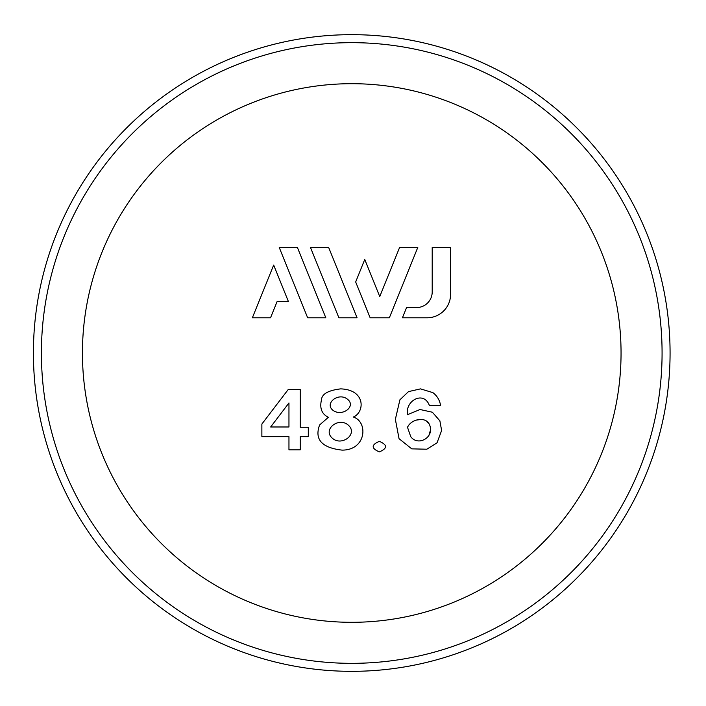 <?xml version="1.0" encoding="UTF-8"?>
<svg xmlns="http://www.w3.org/2000/svg" width="706" height="706" viewBox="0 0 706 706"><rect width="100%" height="100%" fill="white"/><g stroke="black" fill="none" stroke-linecap="round" stroke-linejoin="round"><path stroke-width="1.06" d="M407.494 414.669C404.988 400.752 423.591 390.383 429.31 405.288L440.562 405.288C439.626 400.011 437.058 395.792 432.866 392.624L420.511 388.874L408.5 391.609L399.905 399.817L395.36 419.355L399.058 438.7L411.757 448.857L426.83 449.219L437.04 442.803L441.621 430.501L439.873 420.82L432.363 412.225L420.044 409.515L407.494 414.669L420.044 409.515L432.363 412.225L439.873 420.82L441.621 430.501L437.04 442.803M670.073 353A318.327 318.327 0 0 0 192.579 77.316A318.327 318.327 0 0 0 192.579 628.684A318.327 318.327 0 0 0 670.073 353M273.672 265.059L252.369 317.788L270.539 317.788L277.105 301.541L288.41 301.541L273.672 265.059M379.36 441.347C387.568 444.859 387.568 448.381 379.36 451.902C371.144 448.381 371.144 444.859 379.36 441.347M410.724 436.608L407.494 427.271C411.563 418.358 428.224 415.384 430.307 427.298C432.849 438.302 417.564 446.236 410.724 436.608M420.167 440.906L420.608 440.862M429.151 434.578L430.201 431.013M429.027 423.794L426.53 421.085M422.109 419.285L416.355 420.114M407.997 426.459L407.494 427.271M332.923 410.274C342.181 417.246 356.742 406.25 347.352 399.137C338.456 392.059 324.204 403.311 332.923 410.274M332.579 438.417C322.06 429.636 338.527 416.778 348.049 424.933C358.569 433.705 342.092 446.571 332.579 438.417M353.327 417.017C364.693 412.507 366.096 389.765 340.663 388.874C328.237 390.374 321.848 394.001 321.495 399.781C319.483 408.218 321.768 414.06 328.352 417.308L319.615 424.959C314.285 439.414 321.768 447.798 342.075 450.119C366.414 450.251 368.391 421.809 353.327 417.017M270.663 426.98L288.957 402.95L288.957 426.98L270.663 426.98M288.251 389.465L261.873 424.05L261.873 436.652L288.957 436.652L288.957 449.846L300.218 449.846L300.218 436.652L308.301 436.652L308.301 427.271L300.218 427.271L300.218 389.465L288.251 389.465M432.204 247.453L432.204 291.922A15.638 15.638 0 0 1 416.558 307.56L406.568 307.56L402.438 317.788L427.121 317.788A23.466 23.466 0 0 0 450.587 294.331L450.587 247.453L432.204 247.453M417.775 247.453L399.605 247.453L379.749 296.573L364.755 259.464L355.665 281.959L370.147 317.788L389.359 317.788L417.775 247.453M357.068 317.788L328.652 247.453L310.472 247.453L338.898 317.788L357.068 317.788M325.819 317.788L297.394 247.453L279.232 247.453L307.648 317.788L325.819 317.788M621.051 353A269.304 269.304 0 0 0 217.095 119.773A269.304 269.304 0 0 0 217.095 586.227A269.304 269.304 0 0 0 621.051 353M662.078 353A310.331 310.331 0 0 0 196.577 84.243A310.331 310.331 0 0 0 196.577 621.757A310.331 310.331 0 0 0 662.078 353"/></g></svg>
